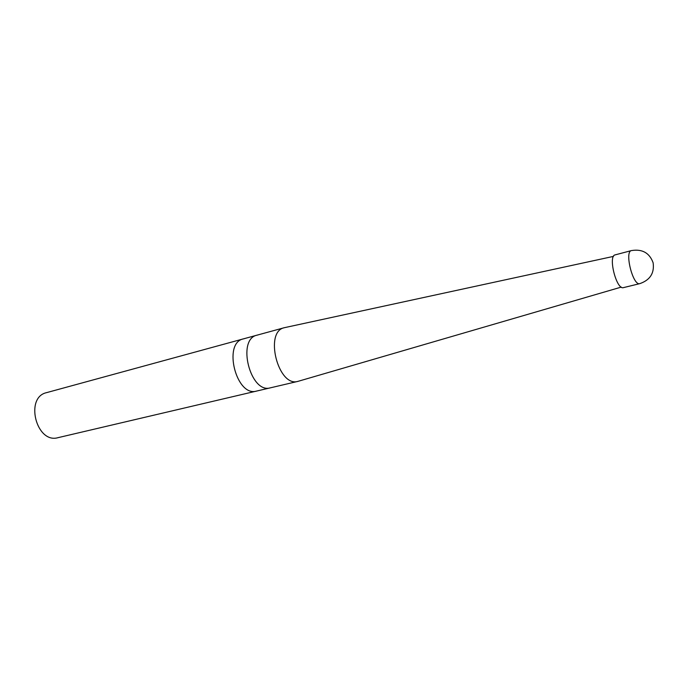 <?xml version="1.0" encoding="UTF-8"?>
<svg xmlns="http://www.w3.org/2000/svg" width="688" height="688" viewBox="0 0 688 688"><rect width="100%" height="100%" fill="white"/><g stroke="black" fill="none" stroke-linecap="round" stroke-linejoin="round"><path stroke-width="1.03" d="M621.281 287.094L297.947 381.367C278.201 387.645 263.977 331.599 284.325 327.703L613.49 256.383M258.009 334.944L257.063 335.151C236.414 339.158 250.372 394.147 270.427 387.826L256.564 391.076C236.354 397.415 222.534 342.968 243.32 338.9L244.274 338.694M639.823 283.628L623.474 287.618C616.5 290.267 607.771 255.876 615.167 254.87L631.429 250.587C624.231 251.524 633.037 286.234 639.823 283.628C650.1 280.068 654.537 273.119 653.127 262.79C649.515 252.883 642.282 248.815 631.429 250.587M57.998 437.671C36.352 444.104 24.476 397.311 46.569 392.642L243.32 338.9C222.534 342.968 236.354 397.415 256.564 391.076L57.998 437.671M284.325 327.703L257.063 335.151C236.414 339.158 250.372 394.147 270.427 387.826L297.947 381.367M257.063 335.151L243.32 338.9"/></g></svg>
